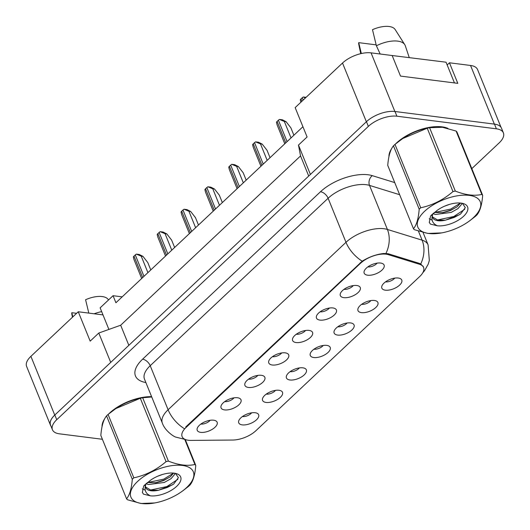 <?xml version="1.0" encoding="UTF-8"?>
<svg xmlns="http://www.w3.org/2000/svg" width="530" height="530" viewBox="0 0 530 530"><rect width="100%" height="100%" fill="white"/><g stroke="black" fill="none" stroke-linecap="round" stroke-linejoin="round"><path stroke-width="0.79" d="M279.005 390.279A10.752 5.015 -22.1 0 1 281.397 391.047A10.752 5.015 -22.1 0 1 279.032 398.447A10.752 5.015 -22.1 0 1 266.087 402.436A10.752 5.015 -22.1 0 1 262.502 398.719A10.752 5.015 -22.1 0 1 268.856 392.538A10.752 5.015 -22.1 0 1 279.005 390.279M266.245 394.121A6.453 3.008 157.9 0 0 266.285 394.128A6.453 3.008 157.9 0 0 275.507 390.365M302.855 367.827A10.752 5.015 -22.1 0 1 305.247 368.602A10.752 5.015 -22.1 0 1 302.888 376.002A10.752 5.015 -22.1 0 1 289.943 379.983A10.752 5.015 -22.1 0 1 286.352 376.274A10.752 5.015 -22.1 0 1 292.706 370.086A10.752 5.015 -22.1 0 1 302.855 367.827M290.096 371.676A6.453 3.008 157.9 0 0 290.135 371.676A6.453 3.008 157.9 0 0 299.357 367.913M326.705 345.375A10.752 5.015 -22.1 0 1 329.103 346.15A10.752 5.015 -22.1 0 1 326.738 353.55A10.752 5.015 -22.1 0 1 313.793 357.531A10.752 5.015 -22.1 0 1 310.202 353.821A10.752 5.015 -22.1 0 1 316.562 347.634A10.752 5.015 -22.1 0 1 326.705 345.375M313.945 349.224A6.453 3.008 157.9 0 0 313.992 349.23A6.453 3.008 157.9 0 0 323.214 345.461M350.562 322.922A10.752 5.015 -22.1 0 1 352.953 323.697A10.752 5.015 -22.1 0 1 350.588 331.098A10.752 5.015 -22.1 0 1 337.643 335.079A10.752 5.015 -22.1 0 1 334.059 331.369A10.752 5.015 -22.1 0 1 340.412 325.181A10.752 5.015 -22.1 0 1 350.562 322.922M337.802 326.772A6.453 3.008 157.9 0 0 337.842 326.778A6.453 3.008 157.9 0 0 347.064 323.008M374.412 300.477A10.752 5.015 -22.1 0 1 376.803 301.245A10.752 5.015 -22.1 0 1 374.438 308.645A10.752 5.015 -22.1 0 1 361.493 312.634A10.752 5.015 -22.1 0 1 357.909 308.924A10.752 5.015 -22.1 0 1 364.262 302.736A10.752 5.015 -22.1 0 1 374.412 300.477M361.652 304.319A6.453 3.008 157.9 0 0 361.692 304.326A6.453 3.008 157.9 0 0 370.914 300.563M398.262 278.025A10.752 5.015 -22.1 0 1 400.654 278.8A10.752 5.015 -22.1 0 1 398.295 286.2A10.752 5.015 -22.1 0 1 385.35 290.182A10.752 5.015 -22.1 0 1 381.759 286.472A10.752 5.015 -22.1 0 1 388.112 280.284A10.752 5.015 -22.1 0 1 398.262 278.025M385.502 281.874A6.453 3.008 157.9 0 0 385.542 281.874A6.453 3.008 157.9 0 0 394.764 278.111M255.155 412.724A10.752 5.015 -22.1 0 1 257.547 413.499A10.752 5.015 -22.1 0 1 255.182 420.9A10.752 5.015 -22.1 0 1 242.236 424.881A10.752 5.015 -22.1 0 1 238.652 421.171A10.752 5.015 -22.1 0 1 245.006 414.983A10.752 5.015 -22.1 0 1 255.155 412.724M242.395 416.573A6.453 3.008 157.9 0 0 242.435 416.58A6.453 3.008 157.9 0 0 251.657 412.81M237.493 397.752A10.752 5.015 -22.1 0 1 239.885 398.52A10.752 5.015 -22.1 0 1 237.526 405.927A10.752 5.015 -22.1 0 1 224.574 409.909A10.752 5.015 -22.1 0 1 220.99 406.199A10.752 5.015 -22.1 0 1 227.344 400.011A10.752 5.015 -22.1 0 1 237.493 397.752M224.733 401.594A6.453 3.008 157.9 0 0 224.773 401.601A6.453 3.008 157.9 0 0 233.995 397.838M261.343 375.3A10.752 5.015 -22.1 0 1 263.741 376.075A10.752 5.015 -22.1 0 1 261.376 383.475A10.752 5.015 -22.1 0 1 248.431 387.457A10.752 5.015 -22.1 0 1 244.84 383.746A10.752 5.015 -22.1 0 1 251.194 377.559A10.752 5.015 -22.1 0 1 261.343 375.3M248.583 379.149A6.453 3.008 157.9 0 0 248.63 379.155A6.453 3.008 157.9 0 0 257.852 375.386M285.2 352.848A10.752 5.015 -22.1 0 1 287.591 353.623A10.752 5.015 -22.1 0 1 285.226 361.023A10.752 5.015 -22.1 0 1 272.281 365.004A10.752 5.015 -22.1 0 1 268.697 361.294A10.752 5.015 -22.1 0 1 275.05 355.107A10.752 5.015 -22.1 0 1 285.2 352.848M272.44 356.697A6.453 3.008 157.9 0 0 272.48 356.703A6.453 3.008 157.9 0 0 281.702 352.934M309.05 330.402A10.752 5.015 -22.1 0 1 311.441 331.171A10.752 5.015 -22.1 0 1 309.076 338.571A10.752 5.015 -22.1 0 1 296.131 342.559A10.752 5.015 -22.1 0 1 292.547 338.842A10.752 5.015 -22.1 0 1 298.9 332.661A10.752 5.015 -22.1 0 1 309.05 330.402M296.29 334.244A6.453 3.008 157.9 0 0 296.33 334.251A6.453 3.008 157.9 0 0 305.552 330.488M332.9 307.95A10.752 5.015 -22.1 0 1 335.291 308.725A10.752 5.015 -22.1 0 1 332.933 316.125A10.752 5.015 -22.1 0 1 319.981 320.107A10.752 5.015 -22.1 0 1 316.397 316.397A10.752 5.015 -22.1 0 1 322.75 310.209A10.752 5.015 -22.1 0 1 332.9 307.95M320.14 311.799A6.453 3.008 157.9 0 0 320.18 311.799A6.453 3.008 157.9 0 0 329.402 308.036M356.75 285.498A10.752 5.015 -22.1 0 1 359.148 286.273A10.752 5.015 -22.1 0 1 356.783 293.673A10.752 5.015 -22.1 0 1 343.837 297.655A10.752 5.015 -22.1 0 1 340.247 293.945A10.752 5.015 -22.1 0 1 346.6 287.757A10.752 5.015 -22.1 0 1 356.75 285.498M343.99 289.347A6.453 3.008 157.9 0 0 344.036 289.353A6.453 3.008 157.9 0 0 353.258 285.584M380.606 263.046A10.752 5.015 -22.1 0 1 382.998 263.821A10.752 5.015 -22.1 0 1 380.633 271.221A10.752 5.015 -22.1 0 1 367.688 275.202A10.752 5.015 -22.1 0 1 364.103 271.493A10.752 5.015 -22.1 0 1 370.457 265.305A10.752 5.015 -22.1 0 1 380.606 263.046M367.846 266.895A6.453 3.008 157.9 0 0 367.886 266.901A6.453 3.008 157.9 0 0 377.108 263.132M213.643 420.204A10.752 5.015 -22.1 0 1 216.035 420.972A10.752 5.015 -22.1 0 1 213.669 428.373A10.752 5.015 -22.1 0 1 200.724 432.361A10.752 5.015 -22.1 0 1 197.14 428.644A10.752 5.015 -22.1 0 1 203.494 422.463A10.752 5.015 -22.1 0 1 213.643 420.204M200.883 424.046A6.453 3.008 157.9 0 0 200.923 424.053A6.453 3.008 157.9 0 0 210.145 420.283M419.535 264.284L388.384 254.658A19.352 9.023 -22.1 0 0 360.433 263.344L185.977 427.544A19.352 9.023 157.9 0 0 182.115 436.607A19.352 9.023 157.9 0 0 188.422 440.271A19.352 9.023 157.9 0 0 191.038 440.417L232.816 440.033A19.352 9.023 -22.1 0 0 255.884 430.731L419.707 276.534A19.352 9.023 157.9 0 0 423.569 267.471A19.352 9.023 157.9 0 0 419.535 264.284L419.137 263.311M108.895 329.428L102.999 314.906L78.261 311.766L30.899 356.345A21.498 10.024 157.9 0 0 26.606 366.416L50.456 425.146A21.498 10.024 157.9 0 0 50.94 426.047M501.002 127.293L477.55 69.536A21.498 10.024 157.9 0 0 470.547 65.468L449.453 62.792L457.801 83.349L400.508 76.088L392.16 55.531L371.06 52.854A21.498 10.024 157.9 0 0 342.519 63.03L295.164 107.61L307.089 136.972L298.476 145.081L310.401 174.443L366.369 121.767A21.498 10.024 157.9 0 1 366.455 121.681L54.835 414.997A21.498 10.024 157.9 0 0 50.542 425.067L52.45 429.764A21.498 10.024 157.9 0 0 59.453 433.832L102.396 439.277M449.453 62.792L447.161 64.951M302.921 126.723L115.918 302.749L113.056 295.7L122.172 296.853M298.476 145.081L300.55 155.919L120.674 325.228L128.843 345.335M120.674 325.228L98.792 333.032L110.717 362.394L54.749 415.076A21.498 10.024 157.9 0 0 50.456 425.146M300.55 155.919L308.718 176.026M98.792 333.032L90.18 341.134L78.261 311.766M102.999 314.906L100.137 307.857L113.056 295.7M447.903 128.373A34.397 16.046 157.9 0 0 442.04 126.849A34.397 16.046 157.9 0 0 395.572 143.908A34.397 16.046 157.9 0 1 442.04 126.849A34.397 16.046 157.9 0 1 447.903 128.373M185.977 427.544L185.745 426.968L362.202 261.184C369.198 256.871 376.393 254.307 383.806 253.486L388.126 253.724L419.276 263.35L420.721 263.993L423.49 266.988M471.819 168.633L499.101 142.961A21.498 10.024 157.9 0 0 503.394 132.891L501.486 128.187A21.498 10.024 157.9 0 0 494.483 124.119L394.996 111.505A21.498 10.024 157.9 0 0 366.455 121.681L368.363 126.385L56.743 419.694A21.498 10.024 157.9 0 0 52.45 429.764M151.6 396.652A34.397 16.046 157.9 0 0 108.663 413.963A34.397 16.046 157.9 0 1 151.6 396.652M104.761 418.634A34.397 16.046 157.9 0 0 102.038 426.663A34.397 16.046 157.9 0 1 104.761 418.634M391.67 148.579A34.397 16.046 157.9 0 0 388.947 156.608A34.397 16.046 157.9 0 1 391.67 148.579M503.394 132.891A21.498 10.024 157.9 0 0 496.391 128.816L396.904 116.209A21.498 10.024 157.9 0 0 368.363 126.385M142.968 256.374L141.232 256.156L136.362 254.135L139.271 254.499L142.968 256.374L147.784 262.555L150.778 269.936M141.676 278.502L134.011 259.62L133.348 256.971A3.584 1.669 -22.1 0 1 133.991 256.129L135.282 254.917A3.584 1.669 -22.1 0 1 136.362 254.135M186.613 487.587A33.681 15.708 157.9 0 0 182.366 465.439A33.681 15.708 157.9 0 0 137.654 481.379A33.681 15.708 157.9 0 0 154.813 502.937A33.681 15.708 157.9 0 0 180.246 492.608A33.681 15.708 157.9 0 0 186.613 487.587M182.605 490.985L188.521 486.394A38.697 18.046 157.9 0 0 189.296 485.679A38.697 18.046 157.9 0 0 190.045 484.957C193.112 481.26 195.02 474.741 195.762 465.413A38.697 18.046 157.9 0 0 194.927 464.492L184.751 439.423M151.732 396.983L142.676 397.745L168.414 461.126C178.431 465.095 187.269 466.214 194.927 464.492M168.414 461.126A38.697 18.046 157.9 0 0 166.056 461.643L140.317 398.262L115.818 408.584L108.08 414.447A38.697 18.046 157.9 0 0 107.305 415.162A38.697 18.046 157.9 0 0 106.556 415.878C103.502 419.522 101.594 426.041 100.832 435.428L126.571 498.809A38.697 18.046 157.9 0 0 127.405 499.73L141.006 503.5L154.813 502.937M108.08 414.447L133.818 477.828C145.677 475.297 156.423 469.905 166.056 461.643M133.818 477.828A38.697 18.046 157.9 0 0 133.043 478.544A38.697 18.046 157.9 0 0 132.295 479.266L106.556 415.878M143.577 397.573L141.788 397.897A33.681 15.708 157.9 0 0 116.355 408.226L115.818 408.584M142.676 397.745A38.697 18.046 157.9 0 0 140.317 398.262M157.523 476.291L162.445 474.489M146.015 483.704L148.552 484.539L164.287 482.459L171.057 478.65L174.635 474.443L174.927 473.277M147.227 482.545L156.363 482.658L163.531 480.597L170.302 476.788L173.641 473.104M146.095 483.499L145.677 484.87A16.384 7.639 157.9 0 0 145.743 487.666A16.384 7.639 157.9 0 0 158.417 490.263L172.667 484.745L173.84 483.883L178.385 477.643L175.529 473.436M144.803 484.725L145.233 486.408M145.538 486.964L150.825 490.137L158.417 490.263M176.682 486.328A20.021 9.341 157.9 0 0 176.046 473.522A20.021 9.341 157.9 0 0 150.427 480.306L143.683 485.964L142.391 492.502L143.517 494.159L150.421 495.841A20.021 9.341 157.9 0 0 176.682 486.328M150.421 495.841C145.631 493.629 144.047 489.972 145.677 484.87M184.307 428.631A25.082 14.171 46.7 0 1 168.096 409.756A28.666 13.369 -22.1 0 0 162.372 423.178C164.803 430.473 173.462 436.548 175.821 437.111L185.242 439.463L195.762 465.413M126.571 498.809C129.625 495.166 131.533 488.647 132.295 479.266M147.406 482.591L163.83 479.12L173.582 473.098M150.434 490.051L166.857 486.58L177.848 479.332M142.338 492.363L143.517 494.159M155.462 482.79L164.207 480.054L170.084 476.954M142.312 488.839L145.22 490.171M158.49 490.25L167.235 487.507L173.29 484.301M108.498 299.987L108.246 299.589A19.709 9.189 157.9 0 0 102.184 296.555A19.709 9.189 157.9 0 0 85.588 299.735L88.808 313.104M76.618 313.316L71.808 312.707A19.709 9.189 157.9 0 0 71.861 314.363L72.458 317.231M72.809 316.9L71.808 312.707M101.674 311.64A22.929 10.693 157.9 0 0 94.148 313.78M473.522 217.532A33.681 15.708 157.9 0 0 469.275 195.385A33.681 15.708 157.9 0 0 424.563 211.324A33.681 15.708 157.9 0 0 441.722 232.889A33.681 15.708 157.9 0 0 467.155 222.56A33.681 15.708 157.9 0 0 473.522 217.532M469.514 220.93L475.43 216.339A38.697 18.046 157.9 0 0 476.205 215.624A38.697 18.046 157.9 0 0 476.954 214.902C480.021 211.205 481.929 204.693 482.671 195.358A38.697 18.046 157.9 0 0 481.836 194.437L456.105 131.056L442.497 127.286L429.585 127.697A38.697 18.046 157.9 0 0 427.226 128.207L402.727 138.529L394.989 144.392A38.697 18.046 157.9 0 0 394.214 145.107A38.697 18.046 157.9 0 0 393.465 145.829C390.411 149.473 388.503 155.986 387.741 165.373L413.479 228.755A38.697 18.046 157.9 0 0 414.314 229.675L427.915 233.445L441.722 232.889M429.585 127.697L455.323 191.078C465.34 195.047 474.178 196.166 481.836 194.437M455.323 191.078A38.697 18.046 157.9 0 0 452.964 191.588L427.226 128.207M394.989 144.392L420.727 207.773C432.586 205.249 443.332 199.85 452.964 191.588M420.727 207.773A38.697 18.046 157.9 0 0 419.952 208.489A38.697 18.046 157.9 0 0 419.203 209.211L393.465 145.829M430.486 127.518L428.697 127.843A33.681 15.708 157.9 0 0 403.264 138.171L402.727 138.529M482.671 195.358L456.94 131.977A38.697 18.046 157.9 0 0 456.105 131.056M444.432 206.243L449.354 204.434M432.924 213.65L435.461 214.491L451.196 212.411L457.966 208.601L461.544 204.388L461.835 203.222M434.136 212.497L443.272 212.603L450.44 210.542L457.211 206.733L460.55 203.05M433.003 213.444L432.586 214.816A16.384 7.639 157.9 0 0 432.652 217.611A16.384 7.639 157.9 0 0 445.326 220.208L459.576 214.69L460.749 213.828L465.294 207.594L462.438 203.381M431.712 214.677L432.142 216.353M432.447 216.909L437.734 220.082L445.326 220.208M463.591 216.273A20.021 9.341 157.9 0 0 462.955 203.467A20.021 9.341 157.9 0 0 437.336 210.251L430.592 215.915L429.3 222.448L430.426 224.11L437.329 225.793A20.021 9.341 157.9 0 0 463.591 216.273M437.329 225.793C432.54 223.574 430.956 219.917 432.586 214.816M413.479 228.755C416.534 225.111 418.442 218.598 419.203 209.211M434.315 212.537L450.738 209.065L460.49 203.043M437.343 219.996L453.766 216.525L464.757 209.277M429.247 222.308L430.426 224.11M442.371 212.742L451.116 209.999L456.986 206.905M429.22 218.791L432.129 220.122M445.399 220.202L454.144 217.459L460.199 214.246M409.233 57.538L405.291 45.759A22.929 10.693 157.9 0 0 404.761 44.653L395.155 29.534A19.709 9.189 157.9 0 0 389.093 26.5A19.709 9.189 157.9 0 0 372.491 29.68L376.386 45.779L380.176 54.014M404.761 44.653A22.929 10.693 157.9 0 0 397.712 41.121A22.929 10.693 157.9 0 0 376.386 45.779M376.161 44.864L358.717 42.652A19.709 9.189 157.9 0 0 358.77 44.308L360.718 53.676M361.334 53.537L358.717 42.652M389.855 55.239L446.041 62.202L454.455 82.925M166.817 233.929L165.082 233.703L160.212 231.683L163.121 232.054L166.817 233.929L171.634 240.11L174.628 247.483M165.526 256.05L157.861 237.168L157.198 234.518A3.584 1.669 -22.1 0 1 157.841 233.684L159.132 232.465A3.584 1.669 -22.1 0 1 160.212 231.683M190.667 211.477L188.932 211.258L184.062 209.231L186.971 209.602L190.667 211.477L195.484 217.658L198.478 225.031M189.382 233.597L181.71 214.716L181.048 212.066A3.584 1.669 -22.1 0 1 181.691 211.231L182.982 210.012A3.584 1.669 -22.1 0 1 184.062 209.231M214.524 189.024L212.788 188.806L207.912 186.785L210.821 187.15L214.524 189.024L219.34 195.206L222.335 202.579M213.232 211.152L205.56 192.264L204.905 189.621A3.584 1.669 -22.1 0 1 205.547 188.779L206.839 187.567A3.584 1.669 -22.1 0 1 207.912 186.785M238.374 166.572L236.638 166.354L231.769 164.333L234.677 164.697L238.374 166.572L243.19 172.76L246.185 180.134M237.082 188.7L229.417 169.819L228.755 167.169A3.584 1.669 -22.1 0 1 229.397 166.327L230.689 165.115A3.584 1.669 -22.1 0 1 231.769 164.333M262.224 144.127L260.488 143.908L255.619 141.881L258.527 142.252L262.224 144.127L267.041 150.308L270.035 157.682M260.932 166.248L253.267 147.367L252.605 144.716A3.584 1.669 -22.1 0 1 253.247 143.882L254.539 142.663A3.584 1.669 -22.1 0 1 255.619 141.881M286.074 121.675L284.338 121.456L279.469 119.429L282.377 119.8L286.074 121.675L290.89 127.856L293.885 135.23M284.789 143.796L277.117 124.914L276.455 122.271A3.584 1.669 -22.1 0 1 277.097 121.43L278.389 120.217A3.584 1.669 -22.1 0 1 279.469 119.429M300.881 102.23L300.311 99.819A3.584 1.669 -22.1 0 1 300.954 98.978L302.246 97.765A3.584 1.669 -22.1 0 1 303.319 96.983L305.34 98.023M306.082 97.328L303.319 96.983M371.06 52.854L394.87 111.492M342.519 63.03L366.369 121.767M470.547 65.468L494.358 124.106M30.899 356.345L54.749 415.076M388.384 254.658L387.993 253.685M360.433 263.344L360.201 262.767M145.876 382.547A35.828 16.708 -22.1 0 1 142.616 359.174L320.511 191.727A7.168 4.048 -133.3 0 1 328.11 198.26L150.209 365.707A28.666 13.369 157.9 0 0 144.485 379.129L162.372 423.178M320.511 191.727A35.828 16.708 -22.1 0 1 368.085 174.768A35.828 16.708 -22.1 0 1 372.279 175.649L394.731 182.585M385.953 253.4A25.082 19.272 -72.8 0 0 387.404 229.45L369.516 185.394A28.666 13.369 157.9 0 0 366.164 184.692A28.666 13.369 157.9 0 0 328.11 198.26L345.991 242.309A28.666 13.369 -22.1 0 1 384.051 228.741A28.666 13.369 -22.1 0 1 387.404 229.45L422.112 240.169A28.666 13.369 -22.1 0 1 428.094 244.893L423.059 232.498M362.202 261.184A25.082 14.171 -133.3 0 1 345.991 242.309L168.096 409.756L150.209 365.707A7.168 4.048 -133.3 0 0 142.616 359.174M420.721 263.993A25.082 19.272 -72.8 0 0 422.112 240.169L418.455 231.16M396.904 116.209L394.996 111.505M56.743 419.694L54.835 414.997M496.391 128.816L494.483 124.119M399.653 194.709L369.516 185.394A7.168 5.505 107.2 0 1 372.279 175.649M133.991 256.129L142.689 277.548M135.282 254.917L143.981 276.335M141.232 256.156L147.916 272.625M157.841 233.684L166.539 255.096M159.132 232.465L167.831 253.883M165.082 233.703L171.773 250.173M181.691 211.231L190.389 232.65M182.982 210.012L191.681 231.431M188.932 211.258L195.623 227.721M205.547 188.779L214.239 210.198M206.839 187.567L215.531 208.979M212.788 188.806L219.473 205.276M229.397 166.327L238.096 187.746M230.689 165.115L239.388 186.534M236.638 166.354L243.323 182.823M253.247 143.882L261.946 165.3M254.539 142.663L263.238 164.081M260.488 143.908L267.18 160.371M277.097 121.43L285.796 142.848M278.389 120.217L287.088 141.629M284.338 121.456L291.03 137.926M300.954 98.978L301.888 101.276M302.246 97.765L303.18 100.064M423.569 267.471L423.006 266.087M422.741 272.851L424.676 270.512L428.174 264.231L429.326 260.515L428.094 244.893M180.246 492.608L180.783 492.251M467.155 222.56L467.692 222.202"/></g></svg>
